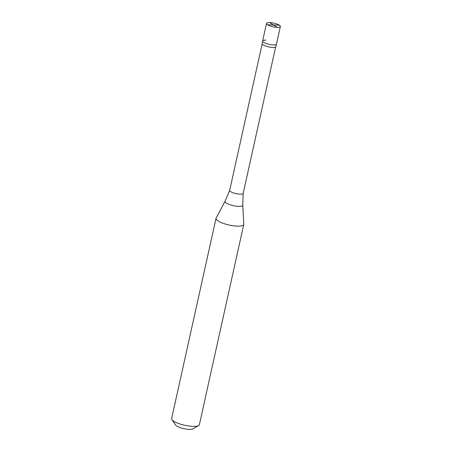<?xml version="1.0" encoding="UTF-8"?>
<svg xmlns="http://www.w3.org/2000/svg" width="452" height="452" viewBox="0 0 452 452"><rect width="100%" height="100%" fill="white"/><g stroke="black" fill="none" stroke-linecap="round" stroke-linejoin="round"><path stroke-width="0.68" d="M273.494 24.973L277.11 27.34A7.102 1.859 -167.5 0 1 269.895 25.877A7.102 1.859 -167.5 0 1 266.505 23.436A7.102 1.859 -167.5 0 1 269.759 22.6A7.102 1.859 12.5 0 1 276.98 24.063A7.102 1.859 12.5 0 1 280.364 26.51L275.918 46.573A7.102 1.859 12.5 0 1 272.663 47.409A7.102 1.859 -167.5 0 1 265.443 45.946A7.102 1.859 -167.5 0 1 262.053 43.499L262.612 40.991A7.102 1.859 -167.5 0 1 265.866 40.16M273.217 44.901A7.102 1.859 -167.5 0 1 266.002 43.437A7.102 1.859 -167.5 0 1 262.612 40.991A7.102 1.859 -167.5 0 0 266.002 43.437A7.102 1.859 -167.5 0 0 273.217 44.901A7.102 1.859 12.5 0 0 276.471 44.064A7.102 1.859 12.5 0 1 273.217 44.901M277.11 27.34A7.102 1.859 12.5 0 0 280.364 26.51M275.652 46.94L243.193 193.36A6.921 1.814 12.5 0 1 240.018 194.174A6.921 1.814 -167.5 0 1 232.983 192.75A6.921 1.814 -167.5 0 1 229.678 190.365A6.921 1.814 -167.5 0 1 229.689 190.326L225.096 201.219L216.124 218.05A14.198 3.723 -167.5 0 0 216.028 218.305L171.636 418.563A14.198 3.723 -167.5 0 0 171.935 419.665A14.198 3.723 -167.5 0 0 192.851 426.377A14.198 3.723 12.5 0 0 198.62 425.581A14.198 3.723 12.5 0 0 199.36 424.71L243.758 224.452A14.198 3.723 12.5 0 0 243.775 224.181L242.758 205.135A9.074 2.379 12.5 0 1 238.588 206.378A9.074 2.379 -167.5 0 1 229.091 204.406A9.074 2.379 -167.5 0 1 225.096 201.219M243.758 224.452A14.198 3.723 12.5 0 1 237.243 226.119A14.198 3.723 -167.5 0 1 222.808 223.198A14.198 3.723 -167.5 0 1 216.028 218.305M198.62 425.581L192.987 428.88A9.232 2.418 12.5 0 1 189.235 429.4A9.232 2.418 -167.5 0 1 175.642 425.038L171.935 419.665M243.193 193.36A6.921 1.814 12.5 0 0 243.199 193.32L242.758 205.135M273.471 24.996L267.544 24.77M273.375 24.967L269.759 22.6M273.398 24.945L279.325 25.176M266.505 23.436L262.612 40.991M262.137 43.946L229.678 190.365"/></g></svg>
